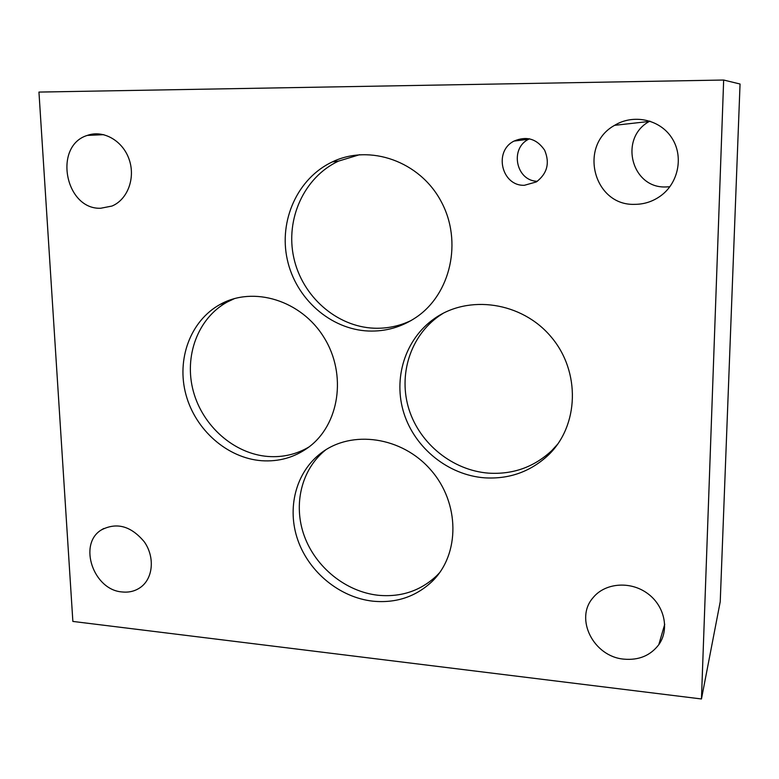 <?xml version="1.0" encoding="UTF-8"?>
<svg xmlns="http://www.w3.org/2000/svg" width="779" height="779" viewBox="0 0 779 779"><rect width="100%" height="100%" fill="white"/><g stroke="black" fill="none" stroke-linecap="round" stroke-linejoin="round"><path stroke-width="1.17" d="M669.862 186.736L665.694 186.96C631.418 188.352 618.643 138.078 649.335 121.427L649.881 121.105M701.46 698.967L720.234 601.7L740.05 84.015L723.662 80.033L38.95 92.078L72.866 621.428L701.46 698.967L723.662 80.033M100.686 208.256C65.085 209.707 52.972 145.819 87.297 135.41C103.237 129.557 122.761 140.639 129.129 159.374C135.712 178.031 127.59 199.648 111.952 206.055L100.686 208.256M634.573 204.351C593.588 205.851 577.989 145.41 614.612 125.331C633.366 113.792 659.657 119.275 671.615 137.61C683.796 155.79 678.762 182.49 661.03 195.607C653.084 201.449 644.262 204.361 634.573 204.351M623.979 659.151C593.598 656.726 574.386 618.789 592.994 597.785C604.747 583.072 629.705 580.706 646.998 593.072C664.448 605.244 669.862 629.266 658.781 644.71C650.407 655.616 638.809 660.426 623.979 659.151M122.176 591.952C93.48 590.122 77.803 544.229 101.231 530.002C116.655 521.979 131.018 525.932 144.319 541.863C154.924 556.946 153.21 578.018 140.853 587.123C135.449 591.076 129.217 592.692 122.176 591.952M537.344 181.273C516.195 181.088 509.378 148.643 528.639 139.217L529.486 138.779M524.413 185.285C501.676 186.259 493.35 151.233 514.043 141.077C526.594 135.75 536.789 138.789 544.628 150.191C550.013 163.006 547.248 173.59 536.341 181.926L524.413 185.285M557.9 443.894L551.795 450.583C534.073 467.108 513.001 474.635 488.569 473.145C452.745 470.409 420.027 444.02 409.072 409.637C398.059 375.293 410.095 336.275 439.113 315.953L443.261 313.236M484.431 477.819C448.198 475.005 415.1 448.266 403.989 413.474C392.83 378.701 404.963 339.225 434.302 318.669C468.491 294.267 521.872 301.833 551.152 336.927C580.793 371.719 578.972 425.772 548.387 455.053C530.47 471.762 509.145 479.348 484.431 477.819M309.01 446.961C296.478 454.342 282.845 457.516 268.112 456.484C234.216 453.933 202.744 426.249 193.338 391.301C183.805 356.402 197.73 318.27 227.176 302.057L234.742 298.484M261.569 460.71C227.332 458.091 195.51 430.066 185.967 394.719C176.307 359.421 190.319 320.86 220.048 304.472C253.35 285.659 301.327 300.275 324.064 337.58C347.181 374.631 339.313 425.071 308.241 447.526C294.374 457.497 278.814 461.898 261.569 460.71M439.746 572.526L436.873 575.545C420.699 590.813 401.146 597.386 378.204 595.273C345.837 591.748 315.699 567.365 304.307 536.001C292.885 504.656 301.385 469.133 325.846 449.765M372.937 601.184C339.946 597.551 309.263 572.448 297.929 540.373C286.565 508.307 295.757 472.201 321.133 453.027C351.611 429.541 401.964 436.561 430.777 469.922C459.951 502.971 460.126 554.278 432.228 581.338C415.889 596.743 396.122 603.365 372.937 601.184M411.39 320.373C399.549 326.099 387.085 328.709 374.017 328.202C336.372 326.644 302.194 296.341 293.8 257.781C285.211 219.269 303.898 177.339 338.466 161.126L359.645 154.69M368.467 331.026C330.413 329.42 295.835 298.737 287.315 259.699C278.59 220.73 297.432 178.284 332.37 161.876C369.918 143.764 419.891 161.292 441.148 201.479C462.814 241.441 450.661 294.248 416.005 317.442C401.526 327.122 385.683 331.65 368.467 331.026M103.782 134.67L87.297 135.41M649.335 121.427L614.612 125.331M664.73 624.252L658.781 644.71M103.743 528.503L101.231 530.002M528.639 139.217L514.043 141.077M439.113 315.953L434.302 318.669M551.795 450.583L548.387 455.053M227.176 302.057L220.048 304.472M324.551 450.603L321.133 453.027M436.873 575.545L432.228 581.338M338.466 161.126L332.37 161.876"/></g></svg>
